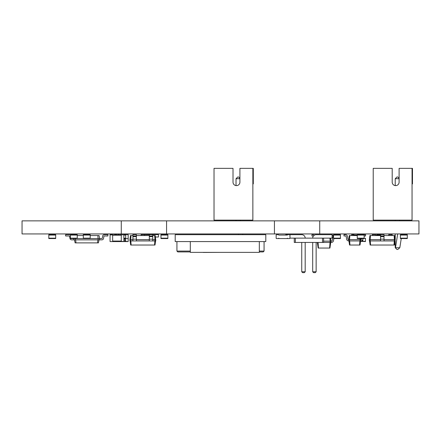 <?xml version="1.0" encoding="UTF-8"?>
<svg xmlns="http://www.w3.org/2000/svg" width="441" height="441" viewBox="0 0 441 441"><rect width="100%" height="100%" fill="white"/><g stroke="black" fill="none" stroke-linecap="round" stroke-linejoin="round"><path stroke-width="0.66" d="M110.057 241.321L110.057 234.678L112.648 234.678L112.648 241.58L110.057 241.58L128.177 241.58L125.591 241.321L125.591 238.559M110.057 234.937L125.696 234.678L125.696 238.559L123.866 238.559M123.866 234.678L121.275 234.937L121.275 241.321L124.467 241.58M123.866 234.937L123.866 241.321M380.555 239.639L369.338 239.639L369.911 235.538L370.446 235.538L370.159 240.935L380.555 240.935L380.555 234.678L376.669 234.678L376.669 235.538M278.354 234.678A0.386 0.386 0 0 1 278.74 235.064L287.367 235.064A0.386 0.386 0 0 1 287.758 234.678L289.572 234.678A0.386 0.386 0 0 1 289.957 235.064L289.957 238.173A0.386 0.386 0 0 1 289.572 238.559L287.758 238.559A0.386 0.386 0 0 1 287.367 238.173L287.367 238.559L278.74 238.559L278.74 238.173A0.386 0.386 0 0 1 278.354 238.559L276.54 238.559A0.386 0.386 0 0 1 276.154 238.173L276.154 235.064A0.386 0.386 0 0 1 276.54 234.678L278.354 234.678L276.54 234.678M83.31 235.064L90.212 235.064L90.212 234.678L83.31 234.678L83.31 238.559L99.705 238.559L99.705 239.854L98.194 239.854L97.874 235.538L99.065 235.538L99.705 238.559L101.86 238.559A0.43 0.43 0 0 0 102.284 238.201L102.621 236.1A1.725 1.725 0 0 1 104.324 234.678L107.902 234.678L107.902 235.974L104.324 235.974A0.43 0.43 0 0 0 103.9 236.326L103.563 238.427A1.725 1.725 0 0 1 101.86 239.854L99.705 239.854M90.212 235.064L90.212 238.559M400.4 235.064L400.4 238.559L407.302 238.559L407.302 234.678L400.4 234.678L400.4 235.064L407.302 235.064M48.797 235.064L48.797 238.559L55.698 238.559L55.698 234.678L48.797 234.678L48.797 235.064L55.698 235.064M148.86 233.945A0.865 0.865 0 0 1 148.887 234.16A0.865 0.865 0 0 0 148.86 233.945A0.865 0.865 0 0 1 148.771 234.59M147.189 233.945A0.865 0.865 0 0 0 147.277 234.59A0.865 0.865 0 0 1 147.189 233.945A0.865 0.865 0 0 0 147.277 234.59M152.31 233.945A0.865 0.865 0 0 1 152.338 234.16A0.865 0.865 0 0 0 152.31 233.945A0.865 0.865 0 0 1 152.222 234.59M150.64 233.945A0.865 0.865 0 0 0 150.728 234.59A0.865 0.865 0 0 1 150.64 233.945M155.789 234.16A0.865 0.865 0 0 1 155.673 234.59A0.865 0.865 0 0 0 155.761 233.945A0.865 0.865 0 0 1 155.789 234.16A0.865 0.865 0 0 0 155.761 233.945M154.091 233.945A0.865 0.865 0 0 0 154.179 234.59A0.865 0.865 0 0 1 154.091 233.945M155.419 237.004L158.462 237.004L158.462 234.59L144.483 234.678M357.26 234.937L354.239 234.937L357.26 235.064L357.26 238.559L365.065 238.559A0.386 0.386 0 0 0 365.457 238.173L365.457 241.58L360.545 241.321M364.161 235.064L364.161 234.678L357.26 234.678L357.26 235.064L364.161 235.064L364.161 238.559M265.796 234.678L265.796 241.58L175.204 241.58L175.204 234.678L265.796 234.678M220.5 252.368L203.246 252.45L220.5 252.368M190.303 241.58L190.303 252.368L259.325 252.368L259.325 241.58M176.929 241.58L176.929 251.072L177.789 251.932L176.929 251.072L190.303 251.072M264.071 241.58L264.071 251.072L263.211 251.932L259.325 251.932M190.303 251.932L177.789 251.932M259.325 251.072L264.071 251.072L263.211 251.932M340.435 238.173L340.435 238.559L333.528 238.559L333.528 234.678L340.435 234.678L340.435 238.173L333.528 238.173M329.912 238.129L330.122 241.15L330.943 241.15L330.943 242.445L330.122 242.445L330.122 241.15L323.606 241.15M330.518 238.129L330.943 241.15L331.373 241.15A0.865 0.865 0 0 0 332.222 240.433L332.701 237.534M323.606 242.445L322.514 242.445L322.514 238.129L323.606 238.129L323.606 242.445L330.122 242.445M317.355 242.445L318.143 248.051L329.94 248.051L330.728 242.445M318.066 242.445L318.457 248.051M330.017 242.445L329.62 248.051M333.843 238.559L333.495 240.659A2.155 2.155 0 0 1 331.373 242.445L330.943 242.445M314.416 235.141A2.155 2.155 0 0 0 313.077 234.678L311.958 234.678L311.958 235.974L313.077 235.974A0.865 0.865 0 0 1 313.402 236.034M332.972 236.111A2.155 2.155 0 0 1 333.528 235.257M118.794 234.937L121.275 234.678M349.845 235.538L349.559 239.639L348.737 239.639L349.316 235.538L357.26 235.538M360.666 238.559L360.815 240.935L359.999 240.935L359.999 239.639L360.815 239.639A0.865 0.865 0 0 0 361.664 238.923L361.725 238.559M359.922 238.559L359.999 239.639L349.559 239.639L349.559 240.935L359.999 240.935M360.815 239.639A0.865 0.865 0 0 0 361.664 238.923M348.737 240.935L348.737 239.639A0.865 0.865 0 0 1 347.888 238.923L347.497 236.459A2.155 2.155 0 0 0 345.375 234.678L343.991 234.678L343.991 235.974L345.375 235.974A0.865 0.865 0 0 1 346.224 236.685L346.615 239.149A2.155 2.155 0 0 0 348.737 240.935L349.559 240.935M360.6 240.935L360.027 245.031L349.531 245.031L348.952 240.935M365.457 234.678L364.161 234.678A2.155 2.155 0 0 1 364.178 234.678L365.561 234.678L365.561 235.974L364.178 235.974A0.865 0.865 0 0 0 364.161 235.974M363.037 238.559L362.943 239.149A2.155 2.155 0 0 1 360.815 240.935M359.889 240.935L359.602 245.031M349.663 240.935L349.956 245.031M125.696 234.678L128.177 234.678L128.177 241.321M116.959 234.937L114.373 234.937A0.386 0.386 0 0 1 114.759 234.678L116.573 234.678A0.386 0.386 0 0 1 116.937 234.937M116.959 241.321L114.373 241.321M152.768 235.538L155.21 235.538L155.789 240.935L136.374 240.935L136.374 234.678L132.923 234.678L132.923 240.935L136.374 240.935M131.01 235.538L130.723 239.639L129.902 239.639L130.481 235.538L132.923 235.538M136.374 235.538L149.317 235.538M154.681 235.538L154.967 239.639L155.789 239.639M152.768 239.639L154.967 239.639L154.967 240.935M136.374 239.639L149.317 239.639M129.902 239.639L129.902 240.935L130.723 240.935L130.723 239.639L132.923 239.639M130.723 240.935L132.923 240.935M154.863 240.935L154.57 245.031L154.995 245.031L155.574 240.935M130.828 240.935L131.12 245.031L154.57 245.031M149.317 235.974L152.768 235.974L152.768 234.678L149.317 234.678L149.317 240.935M152.768 235.974L152.768 240.935M144.571 235.538L144.571 234.678L141.12 234.678L141.12 235.538M149.317 239.149L152.768 239.149M130.117 240.935L130.696 245.031L131.12 245.031M132.923 239.149L136.374 239.149M132.923 236.685L136.374 236.685M132.923 235.974L136.374 235.974M149.317 236.685L152.768 236.685M370.446 235.538L380.555 235.538M384.006 235.538L394.645 235.538L395.224 240.935L394.403 240.935L394.403 239.639L395.224 239.639L395.224 233.945M369.338 239.639L369.338 240.935L370.159 240.935M394.116 235.538L394.403 239.639L384.006 239.639M380.555 240.935L394.403 240.935M369.552 240.935L370.131 245.031L394.43 245.031L395.009 240.935M370.264 240.935L370.556 245.031M394.293 240.935L394.006 245.031M392.203 235.538L392.203 234.678L388.753 234.678L388.753 235.538M375.809 235.538L375.809 234.678L372.358 234.678L372.358 235.538M380.555 234.678L384.006 234.678L384.006 240.935M380.555 239.149L384.006 239.149M380.555 236.685L384.006 236.685M380.555 235.974L384.006 235.974M77.269 235.538L83.31 235.538M90.212 235.538L97.874 235.538M70.367 235.064L77.269 235.064L77.269 234.678L70.367 234.678L70.367 238.559L83.31 238.559M75.328 238.559L75.328 239.854L98.194 239.854M73.818 238.559L73.818 239.854L75.328 239.854M70.367 235.13A1.725 1.725 0 0 0 69.198 234.678L65.621 234.678L65.621 235.974L69.198 235.974A0.43 0.43 0 0 1 69.628 236.326L69.965 238.427A1.725 1.725 0 0 0 71.663 239.854L73.818 239.854M74.468 239.854L75.108 242.875L98.415 242.875L99.06 239.854M75.654 239.854L75.973 242.875M97.869 239.854L97.549 242.875M69.198 235.974A0.43 0.43 0 0 1 69.628 236.326A0.43 0.43 0 0 0 69.198 235.974A0.43 0.43 0 0 1 69.628 236.326A0.43 0.43 0 0 0 69.198 235.974A0.43 0.43 0 0 1 69.628 236.326A0.43 0.43 0 0 0 69.198 235.974A0.43 0.43 0 0 1 69.628 236.326M101.86 238.559A0.43 0.43 0 0 0 102.284 238.201A0.43 0.43 0 0 1 101.86 238.559A0.43 0.43 0 0 0 102.284 238.201A0.43 0.43 0 0 1 101.86 238.559A0.43 0.43 0 0 0 102.284 238.201A0.43 0.43 0 0 1 101.86 238.559A0.43 0.43 0 0 0 102.284 238.201M104.324 235.974A0.43 0.43 0 0 0 103.9 236.326A0.43 0.43 0 0 1 104.324 235.974A0.43 0.43 0 0 0 103.9 236.326A0.43 0.43 0 0 1 104.324 235.974A0.43 0.43 0 0 0 103.9 236.326A0.43 0.43 0 0 1 104.324 235.974A0.43 0.43 0 0 0 103.9 236.326M362.866 239.446L362.866 241.321L365.457 241.321M354.217 234.937L351.648 234.678L351.648 235.538L351.648 235.064A0.386 0.386 0 0 1 352.039 234.678L353.847 234.678A0.386 0.386 0 0 1 354.239 235.064M322.514 238.129L295.365 238.129L295.365 242.445L294.274 242.445L294.274 238.129L289.957 238.129M295.365 238.129L294.274 238.129M322.514 242.445L295.365 242.445M323.606 238.129L332.106 238.129L332.106 234.678L316.142 234.678A3.451 3.451 0 0 0 312.691 238.129M332.106 234.678L316.142 234.678L332.106 234.678L316.142 234.678L332.106 234.678L332.972 235.538L332.972 237.264L332.106 238.129M285.774 235.064L285.774 234.678L301.738 234.678A3.451 3.451 0 0 1 305.189 238.129M285.774 234.678L301.738 234.678L285.774 234.678L301.738 234.678L285.774 234.678L285.382 235.064M312.691 242.445L312.691 271.777L316.142 271.777L316.142 242.445M305.189 242.445L305.189 271.777L301.738 271.777L301.738 242.445M312.691 271.777L313.557 272.643L315.282 272.643L316.142 271.777M301.738 271.777L302.598 272.643L304.323 272.643L305.189 271.777M117.824 234.937L118.794 234.678L118.083 234.678M124.726 238.559L124.726 241.321L124.726 238.559M118.083 241.58L121.275 241.58L117.824 241.321M167.867 238.173L167.867 238.559L160.965 238.559L160.965 234.678L167.867 234.678L167.867 238.173L160.965 238.173M364.161 234.678L365.065 234.678M77.269 235.064L77.269 238.559M125.696 234.799A0.386 0.386 0 0 1 125.977 234.678L127.791 234.678A0.386 0.386 0 0 1 128.177 235.064L128.177 238.173A0.386 0.386 0 0 1 127.791 238.559L125.977 238.559A0.386 0.386 0 0 1 125.696 238.438M289.957 235.064L289.957 238.173M289.572 234.678L287.758 234.678M289.572 238.559L287.758 238.559M278.354 238.559L276.54 238.559M276.154 235.064L276.154 238.173M412.048 168.357L399.105 168.357L399.105 182.166A3.451 3.451 0 0 1 395.654 185.617A3.451 3.451 0 0 1 392.203 182.166L392.203 168.357L373.218 168.357L373.218 220.131L412.048 220.131L412.048 168.357L412.478 168.357L412.478 183.891L412.048 183.891M392.203 182.166A3.451 3.451 0 0 0 395.224 185.589L395.224 178.71L399.105 178.71M401.26 238.559L399.811 247.737L395.494 247.737L397.672 233.945M395.224 220.864L395.224 220.131M399.535 220.131L399.535 220.864M401.988 233.945L401.872 234.678M399.811 247.737L397.81 249.463L396.95 249.463L395.224 247.737L395.224 240.935M396.95 249.463L395.224 247.737M395.224 178.71L396.95 176.984L397.81 176.984L399.105 178.28M252.858 168.357L239.915 168.357L239.915 182.166A3.451 3.451 0 0 1 236.464 185.617A3.451 3.451 0 0 1 233.013 182.166L233.013 168.357L214.028 168.357L214.028 220.131L252.858 220.131L252.858 168.357L253.288 168.357L253.288 183.891L252.858 183.891M233.013 182.166A3.451 3.451 0 0 0 236.029 185.589L236.029 178.71L239.915 178.71M240.345 220.131L240.345 220.864M236.029 220.864L236.029 220.131M238.366 234.678L238.482 233.945M242.798 233.945L242.682 234.678M236.029 178.71L237.754 176.984L238.62 176.984L239.915 178.28M319.725 220.864L319.725 233.945L418.95 233.945L418.95 220.864L274.429 220.864L274.429 233.945L319.725 233.945M121.275 220.864L121.275 233.945L22.05 233.945L22.05 220.864L274.429 220.864M121.275 233.945L274.429 233.945M166.571 220.864L166.571 233.945M112.648 235.196L121.275 235.196M112.648 241.062L121.275 241.062M376.669 235.064L380.555 235.064M83.31 238.173L90.212 238.173M400.4 238.173L407.302 238.173M48.797 238.173L55.698 238.173M357.26 238.173L364.161 238.173M340.435 235.064L333.528 235.064M123.866 235.064L125.696 235.064M123.866 238.173L125.696 238.173M125.591 241.062L124.726 241.062M362.866 241.062L360.584 241.062M167.867 235.064L160.965 235.064M70.367 238.173L77.269 238.173"/></g></svg>
